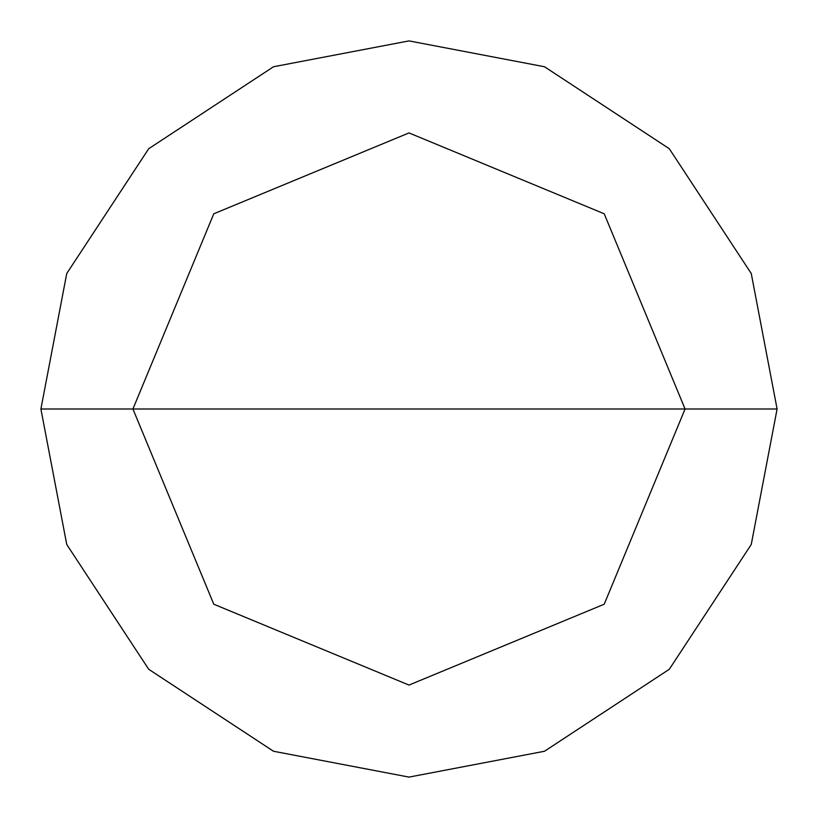 <?xml version="1.0" encoding="UTF-8"?>
<svg xmlns="http://www.w3.org/2000/svg" width="818" height="818" viewBox="0 0 818 818"><rect width="100%" height="100%" fill="white"/><g stroke="black" fill="none" stroke-linecap="round" stroke-linejoin="round"><path stroke-width="1.23" d="M132.925 409L213.784 213.784L409 132.925L604.216 213.784L685.075 409L132.925 409L213.784 604.216L409 685.075L604.216 604.216L685.075 409L777.1 409L751.251 544.491L669.288 669.288L544.491 751.251L409 777.1L273.509 751.251L148.712 669.288L66.749 544.491L40.9 409L66.749 544.491L148.712 669.288L273.509 751.251L409 777.1L544.491 751.251L669.288 669.288L751.251 544.491L777.1 409L751.251 273.509L669.288 148.712L544.491 66.749L409 40.9L273.509 66.749L148.712 148.712L66.749 273.509L40.9 409L685.075 409L604.216 604.216L409 685.075L213.784 604.216L132.925 409L40.9 409L66.749 273.509L148.712 148.712L273.509 66.749L409 40.9L544.491 66.749L669.288 148.712L751.251 273.509L777.1 409L685.075 409L604.216 213.784L409 132.925L213.784 213.784L132.925 409"/></g></svg>

